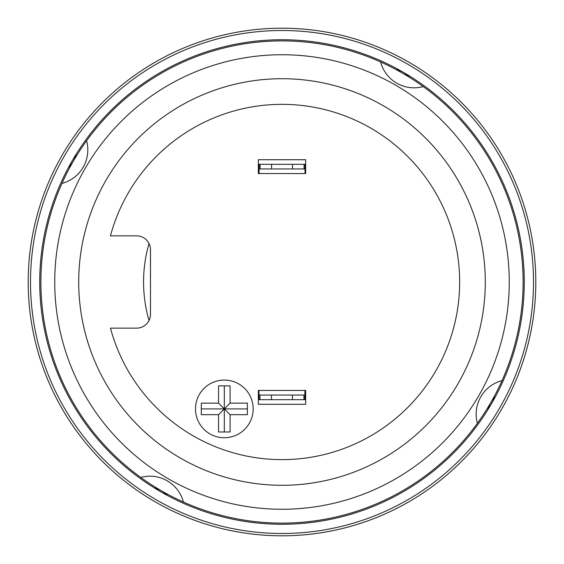 <?xml version="1.0" encoding="UTF-8"?>
<svg xmlns="http://www.w3.org/2000/svg" width="564" height="564" viewBox="0 0 564 564"><rect width="100%" height="100%" fill="white"/><g stroke="black" fill="none" stroke-linecap="round" stroke-linejoin="round"><path stroke-width="0.85" d="M292.533 164.328L259.116 164.328L259.08 173.557L259.116 168.946L305.011 168.946L305.046 173.557L305.011 164.328L292.533 164.328L292.533 168.946M305.653 173.557L258.347 173.557L258.347 159.718L305.653 159.718L305.653 173.557M258.347 399.672L271.467 399.672L271.467 395.054L303.94 395.054L303.94 399.672L305.653 399.672M305.653 164.328L305.011 164.328L305.011 168.946M259.116 168.946L259.116 164.328L258.347 164.328M258.954 390.443L258.989 399.672L258.954 390.443M258.347 390.443L305.653 390.443L305.653 404.282L258.347 404.282L258.347 390.443M282 78.713A203.287 203.287 0 0 1 485.287 282A203.287 203.287 0 0 1 282 485.287A203.287 203.287 0 0 1 78.713 282A203.287 203.287 0 0 1 282 78.713M149.023 243.507A138.434 138.434 0 0 0 149.023 320.493M282 509.264A227.264 227.264 0 0 0 509.264 282A227.264 227.264 0 0 0 282 54.736A227.264 227.264 0 0 0 54.736 282A227.264 227.264 0 0 0 282 509.264M61.977 183.392A34.608 34.608 0 0 0 86.588 140.76A241.11 241.11 0 0 1 380.608 61.977A34.608 34.608 0 0 0 423.24 86.588A241.11 241.11 0 0 1 502.023 380.608A34.608 34.608 0 0 0 477.412 423.24A241.11 241.11 0 0 1 183.392 502.023A34.608 34.608 0 0 0 140.76 477.412A241.11 241.11 0 0 1 61.977 183.392C68.709 168.319 76.915 154.113 86.588 140.76M160.86 491.801A23.075 23.075 0 0 1 154.959 486.929A241.11 241.11 0 0 0 159.922 489.919M162.968 491.674A241.11 241.11 0 0 0 168.044 494.48A23.075 23.075 0 0 1 160.881 491.815M183.392 502.023C168.319 495.291 154.113 487.084 140.76 477.412M72.199 160.86A23.075 23.075 0 0 1 77.071 154.959A241.11 241.11 0 0 0 74.081 159.922M72.326 162.968A241.11 241.11 0 0 0 69.52 168.044A23.075 23.075 0 0 1 72.185 160.881M282 524.266A242.266 242.266 0 0 0 524.266 282A242.266 242.266 0 0 0 282 39.734A242.266 242.266 0 0 0 39.734 282A242.266 242.266 0 0 0 282 524.266M282 533.495A251.495 251.495 0 0 1 30.505 282A251.495 251.495 0 0 1 282 30.505A251.495 251.495 0 0 1 533.495 282A251.495 251.495 0 0 1 282 533.495M282 535.8A253.8 253.8 0 0 0 535.8 282A253.8 253.8 0 0 0 282 28.2A253.8 253.8 0 0 0 28.2 282A253.8 253.8 0 0 0 282 535.8M403.14 72.199A23.075 23.075 0 0 1 409.041 77.071A241.11 241.11 0 0 0 404.078 74.081M401.032 72.326A241.11 241.11 0 0 0 395.956 69.52A23.075 23.075 0 0 1 403.119 72.185M380.608 61.977C395.681 68.709 409.887 76.915 423.24 86.588M502.023 380.608C495.291 395.681 487.084 409.887 477.412 423.24M491.801 403.14A23.075 23.075 0 0 1 486.929 409.041A241.11 241.11 0 0 0 489.919 404.078M491.674 401.032A241.11 241.11 0 0 0 494.48 395.956A23.075 23.075 0 0 1 491.815 403.119M110.438 235.858A177.66 177.66 0 0 1 458.976 266.462A177.66 177.66 0 0 1 110.438 328.142L136.643 328.142A13.846 13.846 0 0 0 150.482 314.303L150.482 249.697A13.846 13.846 0 0 0 136.643 235.858L110.438 235.858M253.158 408.9A28.842 28.842 0 0 0 224.317 380.058A28.842 28.842 0 0 0 195.475 408.9A28.842 28.842 0 0 0 224.317 437.742A28.842 28.842 0 0 0 253.158 408.9M247.384 408.907L247.384 414.681L230.084 414.681L218.55 403.14L201.292 403.14L201.292 408.907L247.384 408.907L247.384 403.14L230.084 403.14L224.317 408.907L224.317 385.854L218.55 385.854L218.55 403.14M224.317 385.854L230.084 385.854L230.084 403.14M201.292 408.907L201.292 414.681L218.55 414.681L224.317 408.907L224.317 431.982L230.084 431.982L230.084 414.681M224.317 431.982L218.55 431.982L218.55 414.681M304.884 395.054L304.884 399.672L304.92 390.443L304.884 395.054L303.94 395.054M303.94 399.672L271.467 399.672M271.467 395.054L258.989 395.054M304.067 164.328L304.067 168.946M271.594 164.328L271.594 168.946M260.06 168.946L260.06 164.328M259.933 399.672L259.933 395.054M292.406 399.672L292.406 395.054"/></g></svg>
